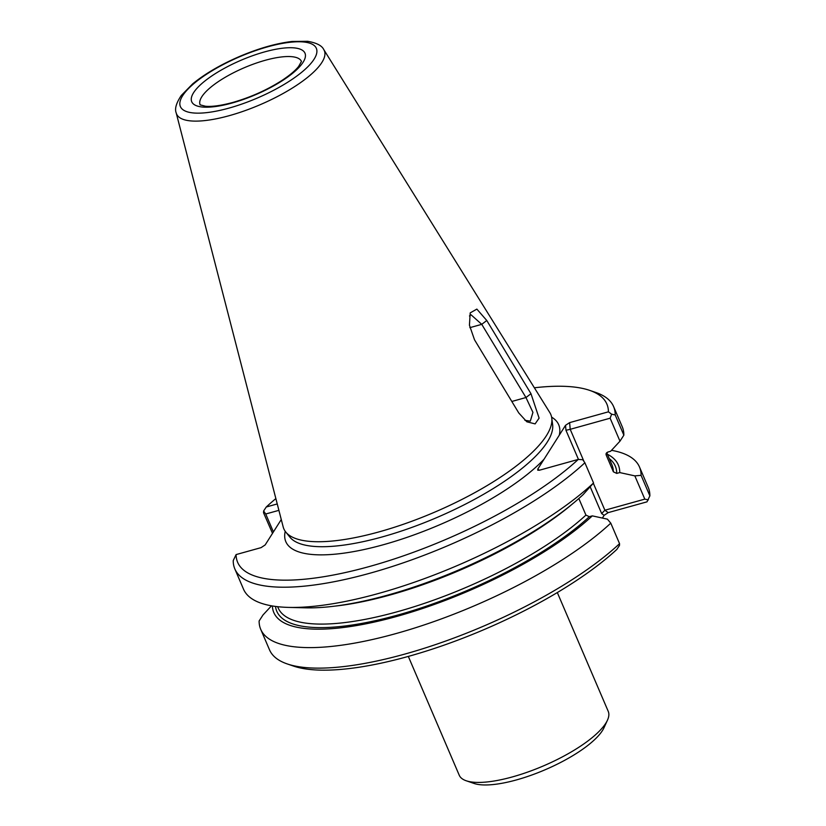<?xml version="1.0" encoding="UTF-8"?>
<svg xmlns="http://www.w3.org/2000/svg" width="826" height="826" viewBox="0 0 826 826"><rect width="100%" height="100%" fill="white"/><g stroke="black" fill="none" stroke-linecap="round" stroke-linejoin="round"><path stroke-width="1.24" d="M176.196 112.904L283.173 526.895A145.211 44.088 -23.2 0 0 285.806 532.089A145.211 44.088 -23.2 0 0 379.144 531.851A145.211 44.088 -23.2 0 0 551.768 418.101A145.211 44.088 -23.2 0 0 549.827 412.608L323.802 49.643C321.964 45.626 316.565 42.838 307.613 41.3L292.032 41.476C276.276 43.334 258.837 48.311 239.716 56.405C220.687 64.604 205.013 73.751 192.685 83.849L181.297 95.455C176.248 103.033 174.544 108.846 176.196 112.904A80.39 24.408 -23.2 0 0 229.318 115.65A80.39 24.408 -23.2 0 0 323.802 49.643M486.772 320.498L530.984 393.713L539.099 418.132L535.114 423.893L526.833 421.787L518.78 412.969L474.527 339.816L469.436 325.207L470.211 312.878L476.86 309.1L486.772 320.498L481.744 324.339L471.037 314.789L469.467 315.955M530.984 393.713L525.966 397.533L481.744 324.339M524.871 420.289L530.313 421.146L532.935 412.38L525.966 397.533L511.821 401.467M408.323 656.422L459.235 775.222A81.051 24.604 -23.2 0 0 466.205 780.766L474.041 783.451A74.567 22.643 -23.2 0 0 516.57 779.889A74.567 22.643 -23.2 0 0 603.982 727.758L607.44 720.231A81.051 24.604 -23.2 0 0 608.235 711.362L557.323 592.562M466.205 780.766A81.051 24.604 -23.2 0 0 512.44 776.905A81.051 24.604 -23.2 0 0 607.44 720.231M649.866 495.858L641.079 475.342A206.046 62.549 -23.2 0 0 639.479 466.979L648.276 487.505A206.046 62.549 -23.2 0 1 649.866 495.858L647.006 501.836L608.194 512.626L604.89 510.231L601.658 513.555L590.249 486.937M602.381 518.067L604.116 515.331L608.194 512.626M271.486 605.819L263.009 614.957L259.127 620.966A206.046 62.549 -23.2 0 0 260.717 629.319L269.513 649.835A206.046 62.549 -23.2 0 0 287.231 663.928L293.509 666.076A200.852 60.979 -23.2 0 0 449.344 643.268A200.852 60.979 -23.2 0 0 616.846 549.424L619.49 545.428L619.562 543.673L610.775 523.147L607.409 519.162L592.304 515.868A187.388 56.891 -23.2 0 1 398.339 615.99A187.388 56.891 -23.2 0 1 272.384 605.974M639.479 466.979A206.046 62.549 -23.2 0 0 611.498 450.325M593.347 483.303L604.89 510.231L644.807 499.131L634.843 475.879L619.737 472.575A187.388 56.891 -23.2 0 0 607.399 454.259M634.843 475.879L641.079 475.342M287.231 663.928A206.046 62.549 -23.2 0 0 447.692 640.326A206.046 62.549 -23.2 0 0 619.562 543.673M260.717 629.319A206.046 62.549 -23.2 0 0 408.261 630.001A206.046 62.549 -23.2 0 0 610.775 523.147M275.853 498.594A200.852 60.979 -23.2 0 0 266.261 506.999L263.618 510.995L263.535 512.75L272.508 533.338M606.005 454.176L606.191 455.054L607.616 452.111L610.61 451.285L619.975 441.177L623.857 435.178L615.184 414.941L611.632 414.198L608.432 411.823A200.852 60.979 -23.2 0 0 589.599 390.347A200.852 60.979 -23.2 0 0 534.37 387.786M615.184 414.941A206.046 62.549 -23.2 0 0 613.594 406.578A206.046 62.549 -23.2 0 0 595.866 392.495L589.599 390.347M623.857 435.178A206.046 62.549 -23.2 0 0 622.267 426.815L613.594 406.578M234.832 568.918A206.046 62.549 -23.2 0 1 233.231 560.565L236.091 554.587A200.852 60.979 -23.2 0 0 369.48 566.491A200.852 60.979 -23.2 0 0 578.272 459.411L582.764 459.741L584.88 462.746A206.046 62.549 -23.2 0 1 382.376 569.599A206.046 62.549 -23.2 0 1 234.832 568.918L243.505 589.155A206.046 62.549 -23.2 0 0 288.553 607.399A206.046 62.549 -23.2 0 0 593.553 482.983L584.88 462.746M288.553 607.399L305.661 607.833A187.388 56.891 -23.2 0 0 583.177 494.567L593.553 482.983M236.091 554.587L261.078 547.638L265.167 544.933L281.263 519.533M578.458 459.432L565.965 430.284L570.208 429.313L569.62 422.623L565.531 425.318L559.285 435.188A148.432 45.058 -23.2 0 0 551.613 417.151M285.228 531.325A148.432 45.058 -23.2 0 0 383.254 544.757A148.432 45.058 -23.2 0 0 544.035 459.235L537.778 469.106L537.747 470.2L539.461 470.211L578.272 459.411M644.807 499.131L648.358 499.885M544.035 459.235L559.285 435.188M275.502 606.429A184.157 55.91 -23.2 0 0 401.013 614.131A184.157 55.91 -23.2 0 0 589.31 516.694L585.933 515.094L578.83 498.512M589.31 516.694L592.304 515.868M606.108 453.484A181.565 55.115 156.8 0 1 606.191 455.054L613.367 471.811L616.743 473.412A184.157 55.91 -23.2 0 0 609.258 458.595M619.737 472.575L616.743 473.412M611.632 414.198L610.125 418.204L570.208 429.313L583.992 461.486M619.975 441.177L610.125 418.204M278.889 510.344L265.735 513.999L263.618 510.995M265.735 513.999L273.406 531.923M569.62 422.623L608.432 411.823M266.261 506.999L277.237 503.943M469.849 327.654L481.734 324.35M301.407 61.32A55.115 16.737 -23.2 0 0 244.207 67.753A55.115 16.737 -23.2 0 0 200.088 104.737M232.168 103.002A61.599 18.699 -23.2 0 0 303.875 51.501A61.599 18.699 -23.2 0 0 209.04 77.871A61.599 18.699 -23.2 0 0 232.168 103.002M228.926 108.123A73.968 22.457 -23.2 0 0 315.016 46.287A73.968 22.457 -23.2 0 0 201.141 77.964A73.968 22.457 -23.2 0 0 228.926 108.123M565.965 430.284L565.531 425.318M604.116 515.331L601.658 513.555M537.778 469.106L539.347 470.242M277.65 606.687L278.197 607.967A181.565 55.115 -23.2 0 0 407.559 608.772A181.565 55.115 -23.2 0 0 585.933 515.094M571.706 504.562A181.565 55.115 156.8 0 1 334.675 606.15M285.806 532.089L289.936 537.199A143.425 43.541 -23.2 0 0 382.118 536.952A143.425 43.541 -23.2 0 0 552.625 424.605L551.768 418.101M613.367 471.811A181.565 55.115 -23.2 0 0 611.963 464.914L606.687 452.617M301.459 61.423L298.651 66.421C295.388 70.53 289.926 75.145 282.265 80.246C267.335 89.848 250.867 97.241 232.87 102.434C221.089 105.604 211.941 106.874 205.426 106.234L200.129 104.85"/></g></svg>

